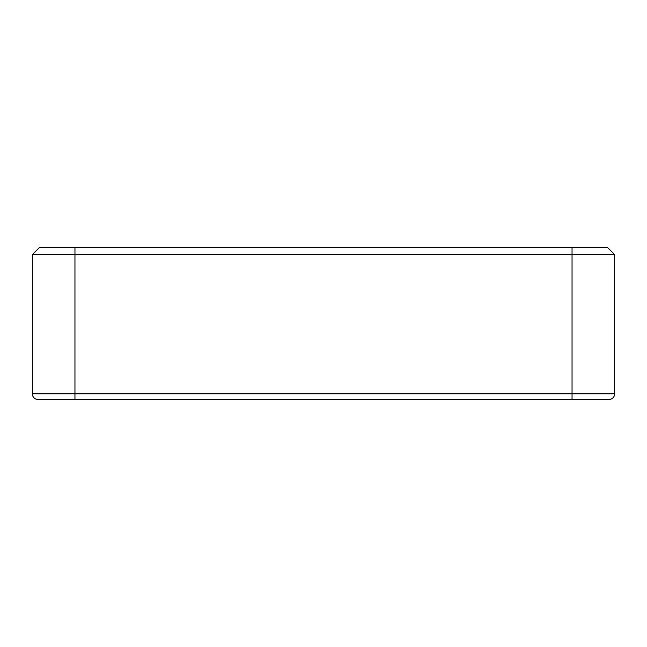 <?xml version="1.0" encoding="UTF-8"?>
<svg xmlns="http://www.w3.org/2000/svg" width="647" height="647" viewBox="0 0 647 647"><rect width="100%" height="100%" fill="white"/><g stroke="black" fill="none" stroke-linecap="round" stroke-linejoin="round"><path stroke-width="0.97" d="M474.291 247.518L520.188 247.518M608.973 399.482A5.677 5.677 0 0 0 614.65 393.805A5.677 5.677 0 0 1 608.973 399.482L38.027 399.482A5.677 5.677 0 0 1 32.35 393.805L32.35 254.619L614.65 254.619L607.549 247.518L614.65 254.619L614.65 393.805L614.65 254.619M572.045 399.482L572.045 393.805L74.955 393.805L74.955 247.518L39.451 247.518L607.549 247.518M39.451 247.518L32.35 254.619M38.027 399.482L40.874 399.482M74.955 399.482L74.955 393.805L32.35 393.805M614.65 393.805L572.045 393.805L572.045 247.518"/></g></svg>
